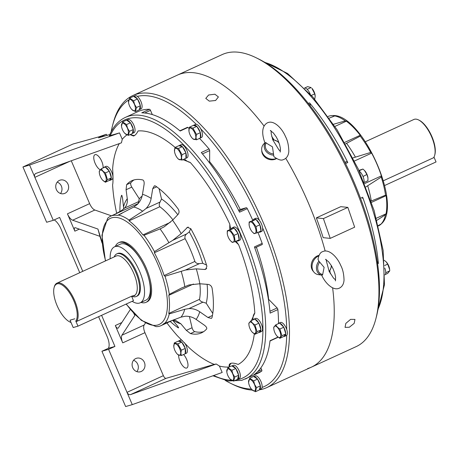 <?xml version="1.0" encoding="UTF-8"?>
<svg xmlns="http://www.w3.org/2000/svg" width="459" height="459" viewBox="0 0 459 459"><rect width="100%" height="100%" fill="white"/><g stroke="black" fill="none" stroke-linecap="round" stroke-linejoin="round"><path stroke-width="0.69" d="M383.403 180.743L433.583 157.73A21.757 8.905 -114.6 0 0 434.702 155.245L434.897 154.499A21.085 8.629 -114.6 0 0 431.368 135.388A21.085 8.629 -114.6 0 0 419.187 120.241L418.493 119.902A21.757 8.905 -114.6 0 0 413.898 119.466L365.41 141.705M434.702 155.245A21.757 8.905 -114.6 0 0 431.058 135.525A21.757 8.905 -114.6 0 0 418.493 119.902M359.208 171.075A7.195 2.943 65.4 0 1 363.993 182.212M364.618 170.61A6.225 2.547 65.4 0 1 364.675 170.673A6.225 2.547 65.4 0 1 367.94 177.794A6.225 2.547 65.4 0 1 367.952 177.857M364.102 182.475L367.934 180.72L367.957 177.903L366.89 174.46L364.544 170.53L362.931 169.05L358.904 170.398M362.931 169.05L359.087 170.811M366.89 174.46L363.023 176.514M132.267 295.94L134.653 295.722L134.912 295.177A21.757 8.905 -114.6 0 0 133.081 271.808A21.757 8.905 -114.6 0 0 116.575 255.864A21.757 8.905 -114.6 0 0 116.064 256.059L56.939 283.169A21.757 8.905 -114.6 0 0 54.277 286.938L54.082 287.684A21.085 8.629 -114.6 0 0 57.61 306.796A21.085 8.629 -114.6 0 0 69.791 321.943A21.085 8.629 -114.6 0 0 71.013 322.436L70.043 320.17L74.823 318.787L70.043 320.17L73.199 327.542L77.984 326.16L75.792 321.053A21.085 8.629 -114.6 0 0 69.843 293.301A21.085 8.629 -114.6 0 0 54.082 287.684M131.687 296.181A23.426 9.587 -114.6 0 0 135.738 296.692A23.426 9.587 -114.6 0 0 136.289 296.491A23.426 9.587 -114.6 0 0 135.531 271.848A23.426 9.587 -114.6 0 0 117.303 253.695A23.426 9.587 -114.6 0 0 116.752 253.902A23.426 9.587 -114.6 0 0 114.216 256.902M136.289 296.491L137.121 296.107A23.426 9.587 -114.6 0 0 136.363 271.47A23.426 9.587 -114.6 0 0 118.141 253.311A23.426 9.587 -114.6 0 0 117.584 253.517L116.752 253.902M135.038 295.263L131.584 296.233L76.624 321.438A21.757 8.905 -114.6 0 0 73.061 297.093A21.757 8.905 -114.6 0 0 56.939 283.169M75.792 321.053L76.624 321.438M69.791 321.943L70.485 322.281A21.757 8.905 -114.6 0 0 71.059 322.545M238.99 239.856A7.195 2.943 65.4 0 1 238.158 240.923A7.195 2.943 65.4 0 1 237.992 240.986A7.195 2.943 65.4 0 1 236.81 240.855M231.325 228.932A7.195 2.943 65.4 0 1 232.162 227.842A7.195 2.943 65.4 0 1 232.329 227.779A7.195 2.943 65.4 0 1 233.998 228.157M232.162 227.842L233.826 227.079A7.195 2.943 65.4 0 1 233.998 227.016A7.195 2.943 65.4 0 1 239.592 232.593A7.195 2.943 65.4 0 1 239.827 240.16L238.158 240.923M234.279 228.347A7.195 2.943 65.4 0 1 237.911 233.315M238.118 233.797A7.195 2.943 65.4 0 1 239.076 239.535M233.166 242.128A6.225 2.547 65.4 0 1 230.556 240.803A6.225 2.547 65.4 0 1 227.285 233.683A6.225 2.547 65.4 0 1 228.272 230.705A6.225 2.547 65.4 0 1 233.189 235.702A6.225 2.547 65.4 0 1 233.166 242.128M230.556 240.803L232.3 242.427L235.215 241.589L234.17 235.329L230.211 229.913L227.297 230.757L227.285 233.683M227.297 230.757L234.119 228.123L238.078 233.539L239.122 239.793L235.215 241.589M230.211 229.913L234.119 228.123M234.17 235.329L238.078 233.539M258.652 232.099A7.195 2.943 -114.6 0 0 259.834 232.225A7.195 2.943 -114.6 0 0 260.006 232.162A7.195 2.943 -114.6 0 0 260.832 231.095M260.919 230.779A7.195 2.943 -114.6 0 0 259.96 225.042M259.754 224.56A7.195 2.943 -114.6 0 0 256.122 219.591M255.841 219.402A7.195 2.943 -114.6 0 0 254.177 219.023A7.195 2.943 -114.6 0 0 254.005 219.081A7.195 2.943 -114.6 0 0 253.167 220.177M261.498 231.462A7.195 2.943 -114.6 0 0 261.67 231.399A7.195 2.943 -114.6 0 0 261.435 223.831A7.195 2.943 -114.6 0 0 255.841 218.254A7.195 2.943 -114.6 0 0 255.669 218.318L254.005 219.081M255.015 233.373A6.225 2.547 -114.6 0 0 255.032 226.947A6.225 2.547 -114.6 0 0 250.115 221.949A6.225 2.547 -114.6 0 0 249.128 224.921A6.225 2.547 -114.6 0 0 252.398 232.047A6.225 2.547 -114.6 0 0 255.015 233.373M252.398 232.047L254.143 233.671L257.057 232.828L256.013 226.574L252.054 221.158L249.139 222.001L249.128 224.921M249.139 222.001L255.961 219.368L259.92 224.784L260.964 231.038L257.057 232.828M256.013 226.574L259.92 224.784M252.054 221.158L255.961 219.368M384.785 268.09A7.195 2.943 65.4 0 1 384.906 274.918M384.642 185.516L436.05 161.941L433.979 157.11M77.984 326.16L133.494 300.697L131.584 296.233M304.524 88.094A7.195 2.943 65.4 0 1 310.192 94.038M386.317 262.009A6.225 2.547 65.4 0 1 386.352 262.043A6.225 2.547 65.4 0 1 389.616 269.169A6.225 2.547 65.4 0 1 389.634 269.324M385.319 274.488L387.683 273.403L389.748 270.844L389.657 269.536L387.717 264.114L386.134 261.814L384.286 260.351M387.717 264.114L384.659 265.52M389.748 270.844L385.761 272.744M314.725 99.219L315.207 96.321L314.742 93.86L311.879 88.294A6.225 2.547 65.4 0 1 315.149 95.42A6.225 2.547 65.4 0 1 315.155 95.495M307.146 89.321L311.196 87.566L307.639 86.636L304.501 88.076M314.742 93.86L311.414 95.386M283.834 336.407A7.195 2.943 -114.6 0 0 284.712 336.327A7.195 2.943 -114.6 0 0 285.727 334.06M285.733 333.676A7.195 2.943 -114.6 0 0 283.863 327.508M283.61 327.055A7.195 2.943 -114.6 0 0 281.728 324.536A7.195 2.943 -114.6 0 0 279.847 323.234M284.712 336.327L286.376 335.563A7.195 2.943 -114.6 0 0 287.053 330.589A7.195 2.943 -114.6 0 0 283.398 323.767A7.195 2.943 -114.6 0 0 280.38 322.482L278.711 323.245A7.195 2.943 -114.6 0 0 278.137 323.767M279.485 323.147A7.195 2.943 -114.6 0 0 278.711 323.245M259.404 389.754A7.195 2.943 -114.6 0 0 259.467 389.725A7.195 2.943 -114.6 0 0 260.391 385.996M260.316 385.549A7.195 2.943 -114.6 0 0 259.324 382.358A7.195 2.943 -114.6 0 0 257.671 379.363M259.467 389.725L261.137 388.962A7.195 2.943 -114.6 0 0 260.993 381.595A7.195 2.943 -114.6 0 0 255.135 375.881L253.712 376.535M257.384 378.979A7.195 2.943 -114.6 0 0 253.747 376.558M140.259 105.432A7.195 2.943 -114.6 0 0 139.266 102.242A7.195 2.943 -114.6 0 0 137.614 99.253M137.327 98.863A7.195 2.943 -114.6 0 0 133.689 96.442M139.347 109.638A7.195 2.943 -114.6 0 0 139.41 109.609L141.079 108.846A7.195 2.943 -114.6 0 0 140.936 101.479A7.195 2.943 -114.6 0 0 135.078 95.765L133.655 96.419M139.41 109.609A7.195 2.943 -114.6 0 0 140.334 105.88M200.365 137.786A7.195 2.943 -114.6 0 0 200.841 135.801A7.195 2.943 -114.6 0 0 200.382 132.869M200.233 132.387A7.195 2.943 -114.6 0 0 196.986 126.615M196.693 126.317A7.195 2.943 -114.6 0 0 193.818 125.175A7.195 2.943 -114.6 0 0 193.423 125.462M199.797 138.262A7.195 2.943 -114.6 0 0 199.82 138.257L201.484 137.493A7.195 2.943 -114.6 0 0 202.505 135.038A7.195 2.943 -114.6 0 0 199.923 127.487A7.195 2.943 -114.6 0 0 195.482 124.412L193.818 125.175M277.259 336.367A6.225 2.547 -114.6 0 0 280.747 335.357A6.225 2.547 -114.6 0 0 277.288 327.278A6.225 2.547 -114.6 0 0 273.839 329.086A6.225 2.547 -114.6 0 0 277.104 336.212A6.225 2.547 -114.6 0 0 277.259 336.367M277.104 336.212L279.841 338.306L281.912 335.747L279.875 329.023L277.351 327.152L275.773 324.852L273.702 327.41L273.822 328.931M275.773 324.852L279.674 323.061L283.782 327.227L285.814 333.957L283.748 336.516L279.841 338.306M281.912 335.747L285.814 333.957M279.875 329.023L283.782 327.227M249.558 385.933A6.225 2.547 -114.6 0 0 251.865 389.611A6.225 2.547 -114.6 0 0 255.204 390.288A6.225 2.547 -114.6 0 0 254.498 384.51A6.225 2.547 -114.6 0 0 250.448 379.564A6.225 2.547 -114.6 0 0 248.594 382.485A6.225 2.547 -114.6 0 0 249.558 385.933M251.974 389.731L255.451 391.716L256.529 387.614L254.619 384.464L253.643 380.878L249.673 378.239L253.58 376.449L257.551 379.088L253.643 380.878M249.673 378.239L248.594 382.336M255.451 391.716L259.358 389.926L260.437 385.824L257.551 379.088M256.529 387.614L260.437 385.824M134.441 104.394A6.225 2.547 -114.6 0 0 130.39 99.448A6.225 2.547 -114.6 0 0 128.537 102.368A6.225 2.547 -114.6 0 0 129.501 105.822A6.225 2.547 -114.6 0 0 131.808 109.494A6.225 2.547 -114.6 0 0 135.147 110.171A6.225 2.547 -114.6 0 0 134.441 104.394M131.917 109.615L135.394 111.6L136.472 107.504L134.562 104.348L133.586 100.762L129.616 98.123L128.537 102.219M135.394 111.6L139.301 109.81L140.379 105.708L137.493 98.972L133.523 96.333L129.616 98.123M136.472 107.504L140.379 105.708M133.586 100.762L137.493 98.972M195.855 137.287A6.225 2.547 -114.6 0 0 192.396 129.208A6.225 2.547 -114.6 0 0 188.901 130.218A6.225 2.547 -114.6 0 0 188.947 131.016A6.225 2.547 -114.6 0 0 192.212 138.142A6.225 2.547 -114.6 0 0 195.855 137.287M192.212 138.142L192.895 138.865L196.458 139.8L195.993 137.333L196.475 134.435L192.929 128.147L189.372 127.218L188.947 131.016M196.458 139.8L200.365 138.004L200.382 132.645L196.836 126.357L193.273 125.422L189.372 127.218M196.475 134.435L200.382 132.645M192.929 128.147L196.836 126.357M253.259 319.734A7.195 2.943 65.4 0 1 253.833 319.212A7.195 2.943 65.4 0 1 254.607 319.114M254.969 319.194A7.195 2.943 65.4 0 1 256.851 320.497A7.195 2.943 65.4 0 1 258.733 323.021M253.833 319.212L255.502 318.448A7.195 2.943 65.4 0 1 258.52 319.734A7.195 2.943 65.4 0 1 262.175 326.556A7.195 2.943 65.4 0 1 261.498 331.53L259.834 332.293A7.195 2.943 65.4 0 1 258.956 332.373M258.985 323.469A7.195 2.943 65.4 0 1 260.855 329.642M260.85 330.027A7.195 2.943 65.4 0 1 259.834 332.293M231.967 365.961A7.195 2.943 65.4 0 1 235.605 368.382M235.892 368.772A7.195 2.943 65.4 0 1 237.55 371.767A7.195 2.943 65.4 0 1 238.542 374.951M231.933 365.938L233.356 365.289A7.195 2.943 65.4 0 1 239.214 371.004A7.195 2.943 65.4 0 1 239.357 378.371L237.693 379.134A7.195 2.943 65.4 0 1 237.624 379.163M238.617 375.399A7.195 2.943 65.4 0 1 237.693 379.134M178.304 341.209A7.195 2.943 65.4 0 1 178.706 340.922A7.195 2.943 65.4 0 1 181.575 342.064M181.867 342.362A7.195 2.943 65.4 0 1 185.12 348.134M185.264 348.616A7.195 2.943 65.4 0 1 185.723 351.548A7.195 2.943 65.4 0 1 185.247 353.533M178.706 340.922L180.37 340.159A7.195 2.943 65.4 0 1 182.487 340.67M184.369 342.609A7.195 2.943 65.4 0 1 187.387 350.785A7.195 2.943 65.4 0 1 186.371 353.241L184.702 354.004A7.195 2.943 65.4 0 1 184.684 354.015A7.195 2.943 65.4 0 0 184.725 353.998M105.369 167.162A7.195 2.943 65.4 0 1 107.251 168.464A7.195 2.943 65.4 0 1 109.133 170.989M109.385 171.436A7.195 2.943 65.4 0 1 111.256 177.61M111.25 177.994A7.195 2.943 65.4 0 1 110.235 180.261A7.195 2.943 65.4 0 1 109.357 180.341M103.659 167.696A7.195 2.943 65.4 0 1 104.233 167.179L105.903 166.41A7.195 2.943 65.4 0 1 108.921 167.701A7.195 2.943 65.4 0 1 112.575 174.523A7.195 2.943 65.4 0 1 111.898 179.492L110.235 180.261M104.233 167.179A7.195 2.943 65.4 0 1 105.008 167.082M130.58 123.058A7.195 2.943 65.4 0 1 132.232 126.053A7.195 2.943 65.4 0 1 133.225 129.237M133.299 129.685A7.195 2.943 65.4 0 1 132.376 133.42A7.195 2.943 65.4 0 1 132.312 133.449M126.621 120.224L128.044 119.575A7.195 2.943 65.4 0 1 133.902 125.29A7.195 2.943 65.4 0 1 134.045 132.651L132.376 133.42M126.655 120.247A7.195 2.943 65.4 0 1 130.293 122.668M185.929 153.157A7.195 2.943 65.4 0 1 186.388 156.089A7.195 2.943 65.4 0 1 185.912 158.074M178.97 145.75A7.195 2.943 65.4 0 1 179.366 145.463L181.035 144.7A7.195 2.943 65.4 0 1 185.47 147.775A7.195 2.943 65.4 0 1 188.052 155.326A7.195 2.943 65.4 0 1 187.031 157.781L185.367 158.544M179.366 145.463A7.195 2.943 65.4 0 1 182.24 146.605M182.533 146.903A7.195 2.943 65.4 0 1 185.78 152.675M252.375 332.333A6.225 2.547 65.4 0 1 252.226 332.173A6.225 2.547 65.4 0 1 248.962 325.052A6.225 2.547 65.4 0 1 252.41 323.245A6.225 2.547 65.4 0 1 255.87 331.323A6.225 2.547 65.4 0 1 252.375 332.333M252.226 332.173L254.963 334.267L257.029 331.714L254.997 324.983L252.473 323.119L250.895 320.818L248.824 323.371L248.944 324.892M250.895 320.818L254.797 319.022L258.905 323.193L260.936 329.918L258.87 332.477L254.963 334.267M254.997 324.983L258.905 323.193M257.029 331.714L260.936 329.918M227.779 375.342A6.225 2.547 65.4 0 1 226.815 371.893A6.225 2.547 65.4 0 1 228.674 368.973A6.225 2.547 65.4 0 1 232.719 373.913A6.225 2.547 65.4 0 1 233.43 379.696A6.225 2.547 65.4 0 1 230.085 379.014A6.225 2.547 65.4 0 1 227.779 375.342M230.2 379.134L233.671 381.119L234.756 377.023L232.839 373.867L231.864 370.287L227.899 367.642L226.821 371.744M227.899 367.642L231.806 365.852L235.771 368.491L238.657 375.233L237.578 379.329L233.671 381.119M231.864 370.287L235.771 368.491M234.756 377.023L238.657 375.233M173.783 345.966A6.225 2.547 65.4 0 1 177.277 344.956A6.225 2.547 65.4 0 1 180.743 353.034A6.225 2.547 65.4 0 1 177.094 353.889A6.225 2.547 65.4 0 1 173.829 346.763A6.225 2.547 65.4 0 1 173.783 345.966M177.094 353.889L177.776 354.618L181.339 355.547L180.88 353.08L181.357 350.188L177.817 343.894L174.254 342.965L173.823 346.688M177.817 343.894L181.724 342.104L185.264 348.392L185.247 353.757L181.339 355.547M174.254 342.965L178.161 341.175L181.724 342.104M181.357 350.188L185.264 348.392M102.81 171.213A6.225 2.547 65.4 0 1 106.27 179.291A6.225 2.547 65.4 0 1 102.782 180.301A6.225 2.547 65.4 0 1 102.627 180.14A6.225 2.547 65.4 0 1 99.362 173.02A6.225 2.547 65.4 0 1 102.81 171.213M102.661 180.175L105.363 182.234L107.435 179.681L105.398 172.951L102.873 171.081L101.296 168.78L105.197 166.99L109.305 171.161L111.336 177.885L109.271 180.444L105.363 182.234M107.435 179.681L111.336 177.885M105.398 172.951L109.305 171.161M101.296 168.78L99.224 171.339L99.345 172.859M127.407 128.199A6.225 2.547 65.4 0 1 128.113 133.976A6.225 2.547 65.4 0 1 124.773 133.299A6.225 2.547 65.4 0 1 122.467 129.627A6.225 2.547 65.4 0 1 121.503 126.179A6.225 2.547 65.4 0 1 123.356 123.253A6.225 2.547 65.4 0 1 127.407 128.199M124.882 133.42L128.359 135.405L129.438 131.308L127.527 128.153L126.552 124.573L130.459 122.777L133.345 129.518L132.267 133.615L128.359 135.405M129.438 131.308L133.345 129.518M126.552 124.573L122.582 121.928L126.489 120.138L130.459 122.777M122.582 121.928L121.503 126.03M181.403 157.575A6.225 2.547 65.4 0 1 177.759 158.43A6.225 2.547 65.4 0 1 174.495 151.304A6.225 2.547 65.4 0 1 174.449 150.506A6.225 2.547 65.4 0 1 177.943 149.496A6.225 2.547 65.4 0 1 181.403 157.575M177.759 158.43L178.442 159.158L182.005 160.088L181.54 157.621L182.022 154.729L178.476 148.435L174.919 147.505L174.495 151.304M182.005 160.088L185.912 158.298L185.929 152.933L182.022 154.729M174.919 147.505L178.821 145.715L182.384 146.645L185.929 152.933M178.476 148.435L182.384 146.645M350.59 319.372L345.822 323.406L345.053 327.353L349.322 327.25L354.187 323.343L354.968 319.407L350.59 319.372M378.279 225.541L381.245 223.946A60.244 24.654 65.4 0 1 378.382 225.96M371.073 201.117L385.549 195.155L386.099 195.683A60.244 24.654 65.4 0 1 386.042 213.796L385.485 214.743L376.925 220.309M328.156 116.443A60.244 24.654 65.4 0 1 329.436 115.978A60.244 24.654 65.4 0 1 332.907 115.553A60.244 24.654 65.4 0 1 334.869 115.743L329.332 118.112M307.679 368.52A160.65 65.752 -114.6 0 0 311.46 367.12L356.178 346.608A160.65 65.752 -114.6 0 0 375.869 318.798A160.65 65.752 -114.6 0 0 348.972 173.175A160.65 65.752 -114.6 0 0 256.162 57.777A160.65 65.752 -114.6 0 0 226.017 53.152A160.65 65.752 -114.6 0 0 222.236 54.558L177.518 75.064A160.65 65.752 -114.6 0 1 181.299 73.664A160.65 65.752 -114.6 0 0 177.518 75.069L132.8 95.575A160.65 65.752 -114.6 0 0 113.109 123.385L112.524 125.628A158.642 64.931 -114.6 0 0 111.193 131.727M311.46 367.12A160.65 65.752 -114.6 0 0 332.626 287.868A160.65 65.752 -114.6 0 1 311.46 367.12L266.742 387.625A160.65 65.752 -114.6 0 0 261.561 218.673A160.65 65.752 -114.6 0 0 136.581 94.17A160.65 65.752 -114.6 0 0 132.8 95.575M330.388 273.73A160.65 65.752 -114.6 0 0 329.889 271.154A160.65 65.752 -114.6 0 1 330.382 273.73M325.161 251.016A160.65 65.752 -114.6 0 0 285.768 158.298A160.65 65.752 -114.6 0 1 325.161 251.016M273.793 139.467A160.65 65.752 -114.6 0 0 271.711 136.455A160.65 65.752 -114.6 0 1 273.793 139.467M264.063 126.024A160.65 65.752 -114.6 0 0 181.299 73.664A160.65 65.752 -114.6 0 1 264.063 126.024M375.869 318.798L376.449 316.555A158.642 64.931 -114.6 0 0 349.89 172.75A158.642 64.931 -114.6 0 0 258.239 58.798L256.162 57.777M331.84 117.131L334.766 115.92A60.404 24.723 -114.6 0 1 345.26 120.895L346.344 121.187A60.244 24.654 65.4 0 1 360.212 135.273L360.252 136.128L345.489 143.885M352.937 157.902L370.706 152.44L371.647 153.117A60.244 24.654 65.4 0 1 381.406 175.889L381.257 177.065L365.875 186.911M344.984 162.463L346.803 161.631A1.337 0.545 65.4 0 1 347.79 162.543A143.914 58.901 -114.6 0 0 309.538 102.862A1.337 0.545 65.4 0 1 310.186 104.491L309.372 104.864M377.39 261.974L377.637 261.865A1.337 0.545 65.4 0 1 378.377 263.466A143.914 58.901 -114.6 0 0 362.673 197.267A1.337 0.545 65.4 0 1 362.633 198.477A1.337 0.545 65.4 0 1 362.604 198.489L362.633 198.477M333.521 124.263L345.26 120.895M310.181 105.914L310.186 104.491M346.803 161.631L344.852 162.193M377.637 261.865L377.327 261.55M208.598 95.007L205.781 98.404L209.281 101.141L215.592 100.498L218.398 96.947L214.892 94.21L208.598 95.007M183.577 354.52A8.365 3.425 65.4 0 1 187.639 362.392A8.365 3.425 65.4 0 1 186.813 367.986A8.365 3.425 65.4 0 1 186.612 368.061A8.365 3.425 65.4 0 1 181.345 363.935A8.365 3.425 65.4 0 1 178.666 355.163M100.228 169.784A8.365 3.425 65.4 0 1 94.617 162.016A8.365 3.425 65.4 0 1 94.938 154.706A8.365 3.425 65.4 0 1 95.139 154.631A8.365 3.425 65.4 0 1 100.578 159.043A8.365 3.425 65.4 0 1 103.04 167.983M64.948 193.308A7.028 6.403 -106.1 0 1 64.134 193.606A7.028 6.403 -106.1 0 1 56.182 189.085A7.028 6.403 -106.1 0 1 59.423 180.404A7.028 6.403 -106.1 0 1 60.232 180.106A7.028 6.403 -106.1 0 1 68.19 184.627A7.028 6.403 -106.1 0 1 64.948 193.308M141.303 371.451A7.028 6.403 -106.1 0 1 140.488 371.75A7.028 6.403 -106.1 0 1 132.536 367.229A7.028 6.403 -106.1 0 1 135.772 358.548A7.028 6.403 -106.1 0 1 136.587 358.249A7.028 6.403 -106.1 0 1 144.539 362.771A7.028 6.403 -106.1 0 1 141.303 371.451M277.557 337.531A1.337 0.545 -114.6 0 0 277.586 337.52A1.337 0.545 -114.6 0 0 277.77 337.181A143.914 58.901 -114.6 0 0 277.804 336.889M203.595 331.679A83.67 34.247 65.4 0 1 194.754 331.633L190.485 333.59A83.67 34.247 65.4 0 0 199.573 333.567A83.67 34.247 65.4 0 0 201.547 332.838A83.67 34.247 65.4 0 0 206.682 328.914C207.055 327.875 206.275 326.624 204.347 325.161L196.108 319.418C192.803 317.158 189.211 316.096 185.338 316.234L181.012 317.123L163.955 323.595A60.244 24.654 65.4 0 1 160.96 325.678A60.244 24.654 65.4 0 1 159.543 326.206A60.244 24.654 65.4 0 1 156.071 326.63L141.389 320.393L126.087 304.099M164.368 323.371L164.758 323.228M212.448 315.459L207.961 317.513L211.398 318.42L211.955 317.754A83.67 34.247 65.4 0 0 212.052 287.965C211.415 285.911 210.09 284.723 208.076 284.402L199.82 283.771L189.033 284.947L181.569 288L169.308 294.328L168.814 295.332A60.244 24.654 65.4 0 1 168.751 313.451L169.239 313.916L184.713 309.297L188.953 308.586L202.953 302.165L206.194 303.198A65.465 26.794 -114.6 0 0 207.112 284.328M231.227 363.224A20.081 8.216 -114.6 0 0 229.311 366.993C228.783 365.043 229.316 363.809 230.906 363.304C232.598 362.862 235.019 363.241 238.175 364.446A127.717 52.274 -114.6 0 0 254.309 333.871M230.47 363.459L230.906 363.304M119.937 211.461A83.67 34.247 65.4 0 1 121.377 195.809L121.698 195.259L122.455 197.387L123.735 208.931M107.876 218.168L107.733 218.237A60.244 24.654 65.4 0 1 110.734 216.16A60.244 24.654 65.4 0 1 112.151 215.632A60.244 24.654 65.4 0 1 117.579 215.391L133.821 207.026L137.396 204.37C140.127 201.553 141.825 198.202 142.491 194.312L144.074 184.535C144.356 182.148 143.942 180.628 142.847 179.974A83.67 34.247 65.4 0 0 133.753 179.997A83.67 34.247 65.4 0 0 131.785 180.726A83.67 34.247 65.4 0 0 126.65 184.656L126.07 189.739L127.269 198.713A70.806 28.98 -114.6 0 0 123.655 206.361M142.083 196.194A65.465 26.794 -114.6 0 0 139.284 198.804L131.796 187.111A3.345 1.371 -114.6 0 1 130.918 182.699A83.67 34.247 65.4 0 1 133.999 179.928M206.544 265.09L202.74 263.288A65.465 26.794 -114.6 0 0 189.274 231.87L186.756 233.895L172.762 240.315L181.196 233.648A70.806 28.98 -114.6 0 0 172.573 220.194L178.069 214.399C179.291 212.856 179.354 211.1 178.264 209.132A83.67 34.247 65.4 0 0 155.463 185.958L154.299 185.849M154.419 185.803L152.727 188.638L151.143 198.42A70.806 28.98 -114.6 0 0 142.491 194.312M206.693 268.486L204.536 269.479L205.798 269.272L206.894 266.203A83.67 34.247 65.4 0 0 190.841 228.754L187.45 227.303M187.605 227.239L181.196 233.648M225.243 380.413A158.642 64.931 -114.6 0 0 230.739 383.385L232.816 384.407A160.65 65.752 -114.6 0 0 252.347 390.104M259.387 389.817A160.65 65.752 -114.6 0 0 262.961 389.031A160.65 65.752 -114.6 0 0 266.742 387.625M128.755 99.919A158.642 64.931 -114.6 0 0 112.524 125.628M230.739 383.385A158.642 64.931 -114.6 0 0 251.4 389.071M140.982 302.435A32.801 13.426 -114.6 0 0 145.251 302.619A32.801 13.426 -114.6 0 0 146.025 302.332L146.966 301.902A32.801 13.426 -114.6 0 0 147.655 271.676A32.801 13.426 -114.6 0 0 142.978 261.475A32.801 13.426 -114.6 0 0 120.39 241.991A32.801 13.426 -114.6 0 0 119.621 242.277L118.674 242.708A32.801 13.426 -114.6 0 0 115.312 246.46M146.025 302.332A32.801 13.426 -114.6 0 0 146.708 272.107A32.801 13.426 -114.6 0 0 142.032 261.905A32.801 13.426 -114.6 0 0 119.449 242.421A32.801 13.426 -114.6 0 0 118.674 242.708M132.146 301.316A30.793 12.6 -114.6 0 0 139.467 303.072A30.793 12.6 -114.6 0 0 140.19 302.802L145.945 300.163A30.793 12.6 -114.6 0 0 146.65 271.94M142.118 262.06A30.793 12.6 -114.6 0 0 120.998 243.918A30.793 12.6 -114.6 0 0 120.269 244.182L114.515 246.822A30.793 12.6 -114.6 0 0 110.177 258.756M140.19 302.802A30.793 12.6 -114.6 0 0 139.197 270.42A30.793 12.6 -114.6 0 0 115.243 246.558A30.793 12.6 -114.6 0 0 114.515 246.822M236.345 379.897A141.906 58.081 -114.6 0 0 239.518 379.197A141.906 58.081 -114.6 0 0 240.017 232.696A141.906 58.081 -114.6 0 0 127.883 118.743A141.906 58.081 -114.6 0 0 110.263 135.571C109.219 135.904 109.122 135.841 109.971 135.371M152.302 114.589L150.483 110.355A1.337 0.545 -114.6 0 0 149.502 109.271A143.914 58.901 -114.6 0 0 141.498 110.292A143.914 58.901 -114.6 0 0 138.113 111.548L125.37 117.395C118.302 120.723 112.966 126.833 109.351 135.726M212.924 375.783L228.123 380.987L241.738 380.368L258.101 373.178A143.914 58.901 -114.6 0 0 261.728 371.119A1.337 0.545 -114.6 0 0 261.67 369.77L260.855 367.866M261.728 371.119L253.982 374.67A143.914 58.901 -114.6 0 0 270.03 340.733L277.77 337.181M278.515 323.36A143.914 58.901 -114.6 0 0 277.867 309.561A1.337 0.545 -114.6 0 0 277.127 307.96L268.63 299.32A127.717 52.274 -114.6 0 0 256.369 247.212M277.867 309.561L270.122 313.113A143.914 58.901 -114.6 0 0 254.418 246.913L262.164 243.362A143.914 58.901 -114.6 0 0 257.952 232.42M252.789 220.326A143.914 58.901 -114.6 0 0 247.281 208.638A1.337 0.545 -114.6 0 0 246.294 207.726L240.258 209.47A127.717 52.274 -114.6 0 0 209.637 161.694L209.677 150.586A1.337 0.545 -114.6 0 0 209.029 148.957A143.914 58.901 -114.6 0 0 199.522 138.388M247.281 208.638L239.535 212.19A143.914 58.901 -114.6 0 0 201.289 152.508L209.029 148.957M189.062 128.474A143.914 58.901 -114.6 0 0 187.892 127.476A1.337 0.545 -114.6 0 0 187.427 127.327L179.871 130.792M187.892 127.476L180.146 131.027A143.914 58.901 -114.6 0 0 141.756 112.822L149.502 109.271M175.108 147.414A127.717 52.274 -114.6 0 0 138.09 130.935C136.673 133.787 135.141 135.485 133.489 136.019L130.017 134.648M126.982 134.889A127.717 52.274 -114.6 0 0 122.249 139.318L119.501 132.903L110.263 135.571M35.636 173.525L121.423 142.841L122.249 139.318M119.3 143.598A127.717 52.274 -114.6 0 0 112.644 168.573C113.149 177.461 113.132 182.894 112.587 184.885A127.717 52.274 -114.6 0 0 116.666 213.309M204.536 269.479L196.28 268.848L185.493 270.024L199.493 263.609L202.74 263.288M207.961 317.513L199.722 311.764C196.423 309.509 192.837 308.448 188.953 308.586M251.406 320.583L254.814 313.061A127.717 52.274 -114.6 0 0 238.582 244.63L235.243 241.572M229.752 229.632L229.793 224.13A127.717 52.274 -114.6 0 0 190.256 162.434L182.923 159.663M134.005 135.824L133.489 136.019M111.451 215.828L94.847 210.021A8.032 3.288 65.4 0 1 89.643 203.647L71.265 160.776M82.752 271.338L59.641 217.423L53.284 220.337L29.588 165.051L119.501 132.903M166.921 322.947A127.717 52.274 -114.6 0 0 177.145 335.506L189.624 348.192A127.717 52.274 -114.6 0 0 214.284 364.4L166.015 378.348A3.345 1.371 65.4 0 1 163.37 375.663L127.005 392.342L108.576 349.339L114.934 346.425L101.605 315.327M163.37 375.663L144.946 332.677A8.032 3.288 65.4 0 1 144.143 325.035L121.939 335.219L134.9 315.322L133.747 313.417M121.824 322.545L115.312 325.529L122.737 342.862L144.946 332.677M97.928 229.047L99.947 236.345L75.351 227.739A3.345 1.371 -114.6 0 0 74.8 227.739A3.345 1.371 -114.6 0 0 74.863 231.164L67.433 213.831A8.032 3.288 -114.6 0 0 72.642 220.205L97.928 229.047L102.018 241.882M108.576 349.339L101.932 351.255L108.29 348.341A12.049 4.929 -114.6 0 0 107.194 336.722L98.61 316.699M79.757 272.709L61.007 228.966A12.049 4.929 -114.6 0 0 54.231 219.907M53.284 220.337L46.646 222.259L22.95 166.973L29.588 165.051M109.839 134.562L98.496 137.843L106.236 134.292L98.674 136.897L72.912 144.057L22.95 166.973M106.236 134.292L107.245 135.313M130.568 134.395A20.081 8.216 -114.6 0 0 134.734 135.394M184.42 158.98A20.081 8.216 -114.6 0 0 190.256 162.434M229.793 224.13A20.081 8.216 -114.6 0 0 230.837 229.133M236.161 241.153A20.081 8.216 -114.6 0 0 238.582 244.63M254.814 313.061A20.081 8.216 -114.6 0 0 252.898 319.894M101.932 351.255L125.628 406.542L132.272 404.626L127.005 392.342C127.941 394.143 129.122 394.901 130.551 394.614L216.2 363.987L219.431 366.058A127.717 52.274 -114.6 0 0 229.282 367.011M219.431 366.058L222.179 372.473L132.272 404.626M262.078 387.442A158.642 64.931 -114.6 0 0 286.709 335.345M286.726 329.487A158.642 64.931 -114.6 0 0 262.617 227.859M259.461 220.492A158.642 64.931 -114.6 0 0 200.744 128.87M196.257 124.314A158.642 64.931 -114.6 0 0 137.321 96.361M262.123 244.572L254.791 247.935L262.095 244.584A1.337 0.545 -114.6 0 0 262.123 244.572A1.337 0.545 -114.6 0 0 262.164 243.362M190.485 333.59L186.343 330.365L180.886 323.813L175.424 320.302L173.404 319.969M172.716 320.284L177.69 326.263L178.591 327.915L177.862 327.606A83.67 34.247 65.4 0 1 170.174 321.449M216.2 363.987L214.284 364.4M145.394 323.113L144.143 325.035M139.284 198.804L138.543 201.667L124.544 208.088L121.457 210.601L115.438 213.997M177.805 214.674A65.465 26.794 -114.6 0 0 161.528 198.982L160.042 202.058L146.048 208.478L142.674 211.22L129.019 220.068L129.059 220.836A60.244 24.654 65.4 0 1 142.921 234.928L144.011 235.301L160.507 228.725M127.269 198.713C127.705 202.287 126.793 205.414 124.544 208.088L124.779 207.807M146.048 208.478C148.779 205.666 150.477 202.31 151.143 198.42M172.762 240.315L154.465 251.612L154.362 252.771A60.244 24.654 65.4 0 1 164.121 275.543L165.016 276.238L185.493 270.024M147.655 271.676L147.408 271.011A28.682 11.739 -114.6 0 0 143.317 262.095L142.978 261.475M118.29 215.202L118.525 215.093A60.404 24.723 -114.6 0 1 129.019 220.068M168.912 242.679A61.976 25.365 -114.6 0 0 160.088 228.915L164.138 226.861L172.573 220.194M189.274 231.87L190.789 228.662M154.362 252.771L185.115 238.663A60.244 24.654 65.4 0 1 194.874 261.435L164.121 275.543M199.493 263.609C197.462 263.885 195.924 263.162 194.874 261.435M185.115 238.663C184.581 236.701 185.126 235.111 186.756 233.895M208.879 162.038L209.637 161.694M238.565 210.245L240.258 209.47M199.877 283.771A60.244 24.654 65.4 0 1 199.51 299.343L168.751 313.451M212.775 313.474L206.194 303.198M161.528 198.982L159.072 188.632M129.059 220.836L159.818 206.734A60.244 24.654 65.4 0 1 172.911 219.838M194.754 331.633A3.345 1.371 65.4 0 1 192.069 327.743L189.412 316.549M202.953 302.165C200.893 301.569 199.745 300.628 199.51 299.343M138.165 203.549L138.543 201.667M159.818 206.734C158.986 205.529 159.061 203.974 160.042 202.058M133.575 360.275A7.028 6.403 -106.1 0 1 136.857 371.641M115.312 325.529A3.345 1.371 -114.6 0 0 118.032 328.191A3.345 1.371 -114.6 0 0 118.302 327.95L130.304 309.527M121.939 335.219A8.032 3.288 -114.6 0 0 122.737 342.862M114.934 346.425L108.29 348.341M57.22 182.131A7.028 6.403 -106.1 0 1 60.508 193.497M35.768 173.468C34.511 174.145 34.207 175.436 34.855 177.34L69.923 161.258M99.947 236.345L102.11 243.138M323.411 218.593L330.233 238.376L323.153 237.659A160.65 65.752 -114.6 0 0 316.337 217.876L323.411 218.593L347.842 207.388L354.664 227.171L330.233 238.376M347.842 207.388L340.762 206.67L316.337 217.876M313.491 271.562A9.369 7.683 -64.6 0 1 317.261 255.95A9.369 7.683 -64.6 0 1 319.011 255.37M331.283 265.451A7.946 6.518 -64.6 0 1 329.189 271.476L326.315 260.781L326.378 259.788M321.621 275.039C325.259 283.381 332.884 290.375 338.426 288.499L339.385 288.143C342.207 286.703 343.757 284.035 344.032 280.128C343.871 274.08 342.781 269.203 340.762 265.503C337.141 256.81 329.35 249.357 323.595 251.28L322.637 251.635C320.336 252.347 318.793 254.917 318.012 259.358L318.907 261.177L324.111 267.345L322.706 274.453L322.224 275.153A8.882 7.281 -64.6 0 1 322.006 275.13L318.345 274.631A10.041 8.233 -64.6 0 1 312.034 266.358A10.041 8.233 -64.6 0 1 318.5 256.013A10.041 8.233 -64.6 0 1 318.793 255.881M318.907 261.177A8.882 7.281 -64.6 0 0 316.635 269.84A8.882 7.281 -64.6 0 0 322.006 275.13L322.224 275.153M261.733 150.345A9.369 8.084 25.3 0 0 266.346 158.194A9.369 8.084 25.3 0 0 275.71 159.003A9.369 8.084 25.3 0 0 276.519 158.579M272.744 139.788L278.963 149.961L280.426 151.166M265.377 142.525L264.958 142.835C262.141 135.606 261.028 126.328 267.425 122.811L268.383 122.455C274.132 120.533 281.929 127.986 285.55 136.679C287.563 140.385 288.654 145.262 288.82 151.309C288.545 155.211 286.995 157.885 284.167 159.319L283.214 159.675C281.229 160.748 278.125 159.749 273.897 156.668L272.462 146.84L265.377 142.525A8.882 7.66 25.3 0 0 265.514 150.615A8.882 7.66 25.3 0 0 273.455 155.131M264.941 142.789L263.914 143.799A10.041 8.664 25.3 0 0 263.948 155.171A10.041 8.664 25.3 0 0 276.312 158.458M370.706 152.44A60.404 24.723 -114.6 0 0 360.252 136.128M385.549 195.155A60.404 24.723 -114.6 0 0 381.257 177.065M381.102 224.015A60.404 24.723 -114.6 0 0 385.485 214.743M378.009 309.148A143.914 58.901 -114.6 0 0 357.154 169.423A143.914 58.901 -114.6 0 0 264.872 62.453M308.264 103.447L309.538 102.862M347.79 162.543L345.535 163.576M360.499 198.265L362.673 197.267M378.377 263.466L377.648 263.799M371.297 201.008A61.976 25.365 -114.6 0 0 367.676 185.746M355.421 157.144A61.976 25.365 -114.6 0 0 346.597 143.38M371.647 153.117L354.468 160.994M364.561 183.617L381.406 175.889M386.099 195.683L371.503 202.379M376.363 218.237L386.042 213.796M346.344 121.187L334.938 126.42M344.657 142.41L360.212 135.273M168.814 295.332L193.434 284.041M121.991 195.528L121.377 195.809M121.933 213.401L117.579 215.391M130.918 182.699L126.65 184.656M156.691 186.824L152.727 188.638M188.322 227.102L186.693 227.848M126.288 304.007A58.402 23.902 -114.6 0 0 157.821 324.972A58.402 23.902 -114.6 0 0 158.022 264.677A58.402 23.902 -114.6 0 0 111.876 217.778A58.402 23.902 -114.6 0 0 105.616 260.85M245.358 379.019A143.914 58.901 -114.6 0 0 240.717 227.67A143.914 58.901 -114.6 0 0 128.761 116.133A143.914 58.901 -114.6 0 0 125.37 117.395M199.82 283.771A70.806 28.98 -114.6 0 0 196.28 268.848M196.108 319.418A70.806 28.98 -114.6 0 0 199.722 311.764M74.863 231.164L79.309 229.127M89.643 203.647L67.433 213.831M213.699 375.508A141.906 58.081 -114.6 0 0 231.52 380.207M172.963 320.175A70.806 28.98 -114.6 0 0 180.886 323.813M130.551 394.614L166.015 378.348M181.012 317.123A61.976 25.365 -114.6 0 0 184.713 309.297M164.856 323.188A60.404 24.723 -114.6 0 0 169.239 313.916M142.674 211.22A61.976 25.365 -114.6 0 0 133.821 207.026M184.788 286.548A61.976 25.365 -114.6 0 0 181.167 271.28M169.308 294.328A60.404 24.723 -114.6 0 0 165.016 276.238M154.465 251.612A60.404 24.723 -114.6 0 0 144.011 235.301M202.448 153.903L209.677 150.586M246.294 207.726L238.984 211.077M170.266 222.386L142.921 234.928M131.796 187.111L126.07 189.739M178.471 327.33L177.862 327.606M192.069 327.743L186.343 330.365M277.127 307.96L269.944 311.254M144.705 113L150.483 110.355M261.67 369.77L257.677 371.601M72.642 220.205L94.847 210.021M322.706 274.453A7.946 6.518 -64.6 0 1 317.886 269.817A7.946 6.518 -64.6 0 1 319.78 262.106M279.938 150.816A7.946 6.856 25.3 0 0 280.489 149.663M279.095 143.042A7.946 6.856 25.3 0 0 272.749 139.788M266.26 142.76A7.946 6.856 25.3 0 0 266.478 149.863A7.946 6.856 25.3 0 0 273.398 153.891M260.006 232.162L261.67 231.399M389.616 269.169L389.657 269.536M273.839 329.086L273.799 328.713M248.594 382.485L248.543 381.98M128.537 102.368L128.48 101.869M248.962 325.052L248.921 324.679M226.815 371.893L226.763 371.388M99.362 173.02L99.322 172.647M121.503 126.179L121.451 125.674M332.907 115.553C361.956 113.757 403.122 205.213 381.331 223.866M263.73 61.77L287.558 73.474L312.763 96.906L337.095 129.794L358.232 168.935L374.102 210.48L383.145 250.379L384.458 284.764L377.786 310.456M269.995 341.003L277.586 337.52M107.647 218.318L101.927 235.226L105.432 260.936M138.119 203.601L110.734 216.16M174.064 319.665L160.96 325.678M335.644 279.984L333.469 278.045L329.051 271.189M325.919 259.318L325.517 259.364L328.552 261.733L331.415 265.669L333.148 268.98L334.875 273.639L335.598 277.144L335.403 280.919M329.373 271.848L331.673 266.105M272.881 140.127L271.206 133.787L271.166 130.97M272.577 139.312L278.688 141.94M270.707 130.494L270.305 130.545L273.34 132.909L276.198 136.845L277.936 140.156L279.657 144.82L280.386 148.32L280.185 152.095"/></g></svg>

